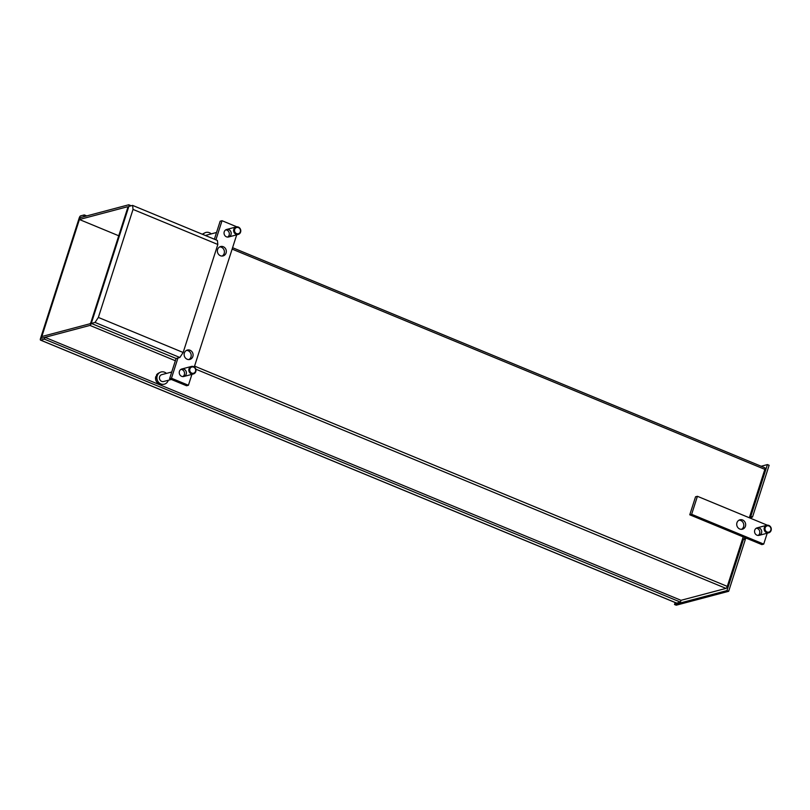 <?xml version="1.0" encoding="UTF-8"?>
<svg xmlns="http://www.w3.org/2000/svg" width="810" height="810" viewBox="0 0 810 810"><rect width="100%" height="100%" fill="white"/><g stroke="black" fill="none" stroke-linecap="round" stroke-linejoin="round"><path stroke-width="1.21" d="M91.115 321.813A1.944 0.638 112.5 0 1 89.788 323.818L41.826 336.525L41.249 338.327L89.961 325.417A1.944 0.638 -67.5 0 0 91.287 323.423L128.861 206.398A1.944 0.638 -67.5 0 0 128.851 204.808A1.944 0.638 -67.5 0 0 128.689 204.798L79.977 217.708L79.4 219.51L127.362 206.803A1.944 0.638 112.5 0 1 127.524 206.803A1.944 0.638 112.5 0 1 127.534 208.403L91.115 321.813M84.301 214.913L80.555 215.905A1.944 0.638 -67.5 0 0 79.228 217.91L40.5 338.519A1.944 0.638 -67.5 0 0 40.51 340.119A1.944 0.638 -67.5 0 0 40.672 340.129L44.418 339.137L44.995 337.335L41.998 338.124A1.944 0.638 112.5 0 1 41.837 338.124A1.944 0.638 112.5 0 1 41.826 336.525L79.4 219.51L118.736 235.771L79.4 219.51A1.944 0.638 112.5 0 1 80.727 217.505L83.724 216.715L84.301 214.913L86.731 215.916M764.691 467.775A1.944 0.638 112.5 0 1 764.863 467.785A1.944 0.638 112.5 0 1 764.863 469.375L749.331 517.762L749.696 516.638L750.819 516.334L752.51 517.043L751.386 517.337L751.022 518.461M675.145 602.529L674.517 604.503L726.975 590.601L728.666 591.3L745.291 539.541L742.466 539.136L743.195 536.888L727.299 586.399A1.944 0.638 112.5 0 1 725.973 588.394L681.007 600.311L680.43 602.113L676.684 603.106A1.944 0.638 112.5 0 1 676.512 603.096A1.944 0.638 112.5 0 1 676.39 602.984M44.418 339.137L680.43 602.113M44.995 337.335L681.007 600.311M744.886 537.587L744.38 539.166M751.386 517.337L749.696 516.638M750.819 516.334L767.434 464.575L761.147 466.246M726.975 590.601L743.59 538.842M767.434 464.575L769.125 465.284L752.51 517.043M728.666 591.3L676.208 605.202L674.517 604.503M91.287 323.423L128.861 206.398L132.607 205.406L133.032 209.415L98.354 317.429L95.033 322.431L91.287 323.423L176.084 358.486L91.287 323.423M95.033 322.431L179.84 357.493L176.084 358.486L169.584 378.736L171.457 378.24L188.416 385.256L191.919 374.352M98.354 317.429L183.151 352.492L179.84 357.493M133.032 209.415L217.829 244.478L183.151 352.492M132.607 205.406L217.404 240.469L217.829 244.478M769.287 526.156A3.23 2.956 -104.8 0 1 769.682 531.714A3.23 2.956 -104.8 0 1 765.025 529.092A3.23 2.956 -104.8 0 1 769.287 526.156M769.267 525.649A3.888 3.564 75.2 0 0 764.144 528.576A3.888 3.564 75.2 0 0 768.71 532.818A3.888 3.564 75.2 0 0 769.267 525.649M745.433 526.257A4.86 4.455 -104.8 0 1 736.887 525.649A4.86 4.455 -104.8 0 1 744.441 521.326A4.86 4.455 -104.8 0 1 745.433 526.257M741.474 529.335A4.86 4.455 75.2 0 0 739.044 520.172M695.547 496.793L697.42 496.297L691.639 514.299L689.766 514.795L695.547 496.793M767.323 525.204L697.42 496.297M691.639 514.299L763.719 544.107L767.222 533.203M761.521 533A3.888 3.564 -104.8 0 1 754.687 532.514A3.888 3.564 -104.8 0 1 760.722 529.051A3.888 3.564 -104.8 0 1 761.521 533M758.15 535.461A3.888 3.564 75.2 0 0 756.236 528.231M763.719 544.107L761.846 544.603L689.766 514.795M187.161 359.245A4.86 4.455 -104.8 0 1 187.363 350.052A4.86 4.455 -104.8 0 1 192.912 353.606A4.86 4.455 -104.8 0 1 187.161 359.245M188.882 359.569A4.86 4.455 75.2 0 0 186.462 350.406M220.401 255.727A4.86 4.455 -104.8 0 1 220.603 246.534A4.86 4.455 -104.8 0 1 226.152 250.087A4.86 4.455 -104.8 0 1 220.401 255.727M222.122 256.051A4.86 4.455 75.2 0 0 219.692 246.898M182.847 376.609A3.888 3.564 75.2 0 0 180.934 369.38M183.981 369.147A3.888 3.564 -104.8 0 1 183.819 376.498A3.888 3.564 -104.8 0 1 179.385 373.653A3.888 3.564 -104.8 0 1 183.981 369.147M227.64 237.087A3.888 3.564 75.2 0 0 225.727 229.858M228.785 229.625A3.888 3.564 -104.8 0 1 228.623 236.976A3.888 3.564 -104.8 0 1 224.178 234.141A3.888 3.564 -104.8 0 1 228.785 229.625M214.377 239.223L220.158 221.211L222.031 220.715L215.895 239.851M236.814 226.83L222.031 220.715M194.278 367.001L236.712 234.829M169.584 378.736L186.543 385.752L188.416 385.256M177.957 357.99L171.457 378.24M240.469 230.84A3.23 2.956 -104.8 0 1 235.933 233.27A3.23 2.956 -104.8 0 1 236.074 227.721A3.23 2.956 -104.8 0 1 240.469 230.84M240.783 230.961A3.888 3.564 75.2 0 0 236.206 226.932A3.888 3.564 75.2 0 0 233.624 230.404A3.888 3.564 75.2 0 0 238.201 234.434A3.888 3.564 75.2 0 0 240.783 230.961M211.228 233.887A6.308 5.791 75.2 0 0 204.808 232.875A6.308 5.791 75.2 0 0 202.925 234.485M216.543 232.48L206.611 235.113A3.554 3.26 75.2 0 0 205.608 235.589M193.985 367.294A3.23 2.956 -104.8 0 1 194.38 372.853A3.23 2.956 -104.8 0 1 189.732 370.231A3.23 2.956 -104.8 0 1 193.985 367.294M193.965 366.798A3.888 3.564 75.2 0 0 188.841 369.714A3.888 3.564 75.2 0 0 193.408 373.957A3.888 3.564 75.2 0 0 193.965 366.798M156.735 375.182L157.019 374.716A6.055 5.559 75.2 0 0 156.239 376.417L155.743 376.65C155.206 381.247 157.099 383.829 161.413 384.416A5.923 5.427 -104.8 0 1 155.743 376.65M156.705 375.162L156.522 374.939A5.923 5.427 -104.8 0 1 158.446 373.207L160.015 372.397A6.308 5.791 75.2 0 0 156.897 377.916A6.308 5.791 75.2 0 0 160.198 383.606A6.308 5.791 75.2 0 0 163.185 384.345A6.308 5.791 75.2 0 0 168.257 380.285M166.435 373.41A6.308 5.791 75.2 0 0 165.24 372.539A6.308 5.791 75.2 0 0 160.015 372.397M171.75 372.003L161.808 374.635A3.554 3.26 75.2 0 0 161.301 381.196A3.554 3.26 75.2 0 0 163.63 381.51L171.345 379.465M764.863 469.375L232.136 249.105M727.299 586.399L194.562 366.12M725.973 588.394L195.828 369.188M175.365 360.733L89.961 325.417M40.672 340.129L676.684 603.106M202.378 234.252A5.923 5.427 -104.8 0 1 203.239 233.685L204.808 232.875M764.863 467.785L232.581 247.698M131.21 205.78L128.851 204.808M40.51 340.119L676.512 603.096M759.122 535.349L768.71 532.818M757.137 527.847L766.716 525.305M744.471 538.893L746.648 538.316M228.623 236.976L238.201 234.434M226.628 229.473L236.206 226.932M202.368 234.252L203.239 233.685M183.819 376.498L193.408 373.957M181.835 368.985L191.413 366.454M156.502 374.959L158.446 373.207M161.413 384.416L163.185 384.345"/></g></svg>
